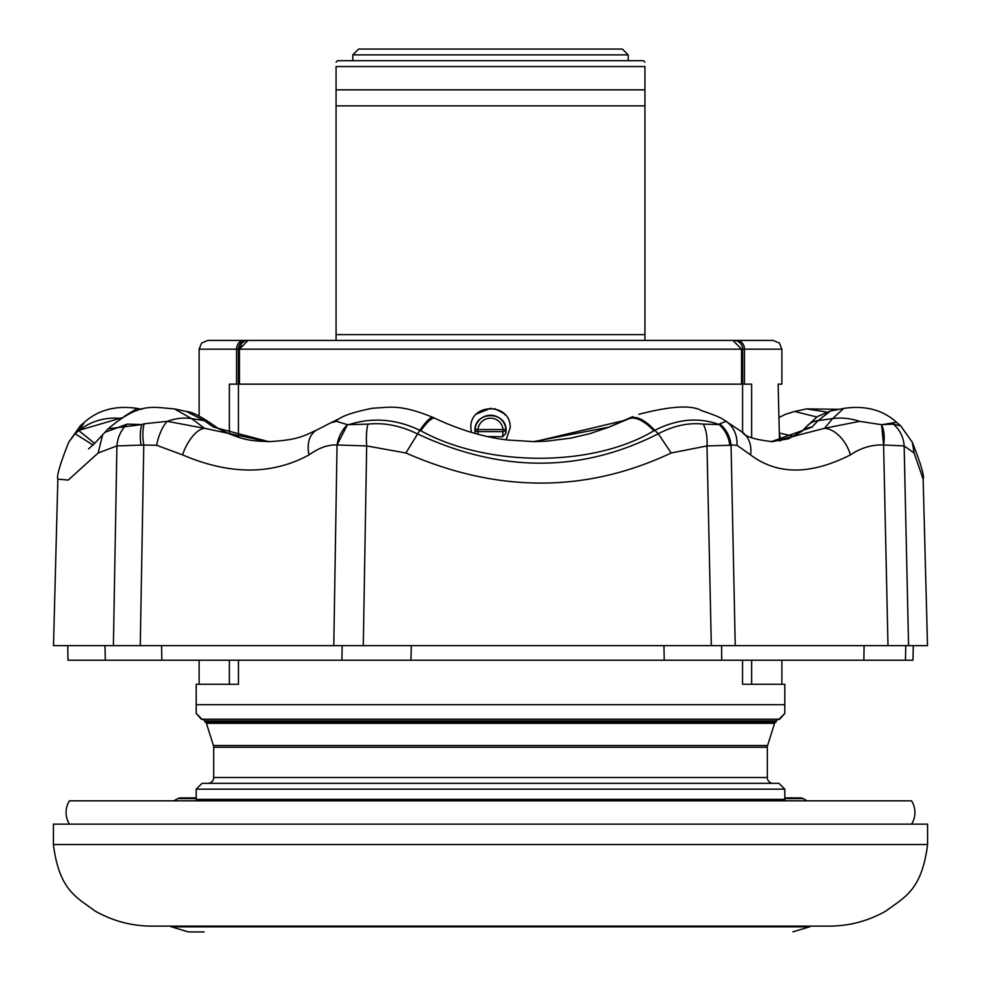 <?xml version="1.0" encoding="UTF-8"?>
<svg xmlns="http://www.w3.org/2000/svg" width="981" height="981" viewBox="0 0 981 981"><rect width="100%" height="100%" fill="white"/><g stroke="black" fill="none" stroke-linecap="round" stroke-linejoin="round"><path stroke-width="1.47" d="M161.558 645.645L161.853 660.213L127.824 660.213M405.337 660.213L380.922 660.213M923.146 479.12L914.096 452.989L912.33 442.321C920.963 464.16 924.568 476.423 923.146 479.12L927.511 645.645L711.323 645.645L721.587 645.645L721.722 660.213L664.652 660.213M894.071 660.213L863.856 660.213L864.102 645.645M411.321 645.645L410.965 660.213L341.928 660.213L342.124 645.645L711.323 645.645L706.994 445.926A29.136 14.494 -84.2 0 0 703.242 424.123L719.134 424.565L719.784 423.767A29.136 26.229 64.3 0 1 731.053 445.018L729.778 445.288A29.136 25.604 -113.4 0 0 719.134 424.565C698.754 417.06 677.307 418.973 654.781 430.316C645.167 420.175 637.209 416.03 630.918 417.869L609.042 427.115L533.419 441.671L546.454 441.192L570.856 438.127L589.826 433.663L608.735 427.213A23.311 7.321 68.3 0 1 609.042 427.115M905.782 645.645L905.451 660.213L664.223 660.213L663.953 645.645M141.08 445.288A29.136 12.765 -102.2 0 1 141.914 424.565L144.232 423.767A29.136 11.441 78.1 0 0 143.778 445.018L116.923 445.926L98.137 452.989L68.216 480.089L57.854 479.12L53.489 645.645L363.289 645.645L366.673 445.926L337.047 444.982C328.243 444.516 318.911 447.814 309.04 454.89A29.136 20.074 -118.1 0 1 316.875 429.948A29.136 20.074 -118.1 0 1 316.875 429.936L330.732 422.823M341.928 660.213L105.359 660.213L104.955 645.645M342.124 645.645L333.785 645.645L337.047 444.982A29.136 22.71 -69.2 0 1 347.458 424.699L337.047 444.982M719.784 423.767L726.026 421.34A29.136 25.727 114.7 0 1 736.964 445.276L731.053 445.018L735.235 645.645L721.587 645.645M883.599 444.982L887.989 645.645L908.578 645.645L904.139 445.926L883.599 444.982C872.023 444.516 860.95 447.814 850.404 454.89A29.136 18.639 -116.3 0 0 824.567 428.305L859.614 421.34L881.551 424.699L883.599 444.982A29.136 17.069 105.9 0 0 881.551 424.699L893.237 424.123A29.136 27.824 73 0 1 904.139 445.926L914.096 452.989M104.624 432.437L127.236 424.123A29.136 25.15 -80.1 0 0 116.923 445.926L113.391 645.645L140.271 645.645L143.778 445.018L156.629 445.276A29.136 12.434 102.5 0 1 167.236 421.34L204.526 428.305A29.136 13.464 112.6 0 0 182.576 454.89L156.629 445.276M105.359 660.213L67.996 660.213L67.738 645.645M913.262 645.645L913.004 660.213L905.451 660.213M664.223 660.213L410.965 660.213M859.614 421.34A58.271 49.43 -144.1 0 0 832.575 418.605L824.567 428.305L772.734 441.671C754.99 439.733 744.861 436.582 742.372 432.204L742.372 432.204A29.136 23.863 126.4 0 1 750.575 454.89L736.964 445.276M638.803 414.325C670.685 406.011 691.666 404.797 701.758 410.708C713.923 414.742 721.391 417.869 724.174 420.089A58.271 29.074 -60.3 0 1 726.026 421.34L742.372 432.204M336.483 421.34A58.271 18.099 -116.8 0 1 339.144 418.728L330.793 422.799L336.483 421.34L347.458 424.699L367.924 424.123C383.927 422.431 400.346 425.631 417.195 433.749C500.911 472.977 581.279 472.977 658.288 433.749C673.739 425.656 688.723 422.443 703.242 424.123M144.232 423.767L167.236 421.34A58.271 43.875 -49.3 0 1 191.565 418.605L204.526 428.305L267.715 441.671C298.984 440.187 304.429 435.454 316.875 429.948M94.63 443.387L78.946 430.757L84.489 422.235C98.333 409.837 115.917 405.227 137.242 408.415L124.28 416.373M80.393 425.754L75.034 433.749L79.13 430.303L122.012 417.722M78.946 430.757A58.271 51.613 22.3 0 1 120.957 418.384M127.236 424.123L141.914 424.565L108.168 428.832C140.075 401.891 152.055 407.311 174.422 408.893L191.565 418.605L204.22 420.616A23.311 17.082 -52.3 0 1 210.621 423.228L210.621 423.228C199.462 415.65 191.381 411.726 186.365 411.468L204.22 420.616L213.502 427.115A23.311 17.008 -59.1 0 1 218.898 428.869L210.621 423.228M771.311 441.658L788.43 438.801L801.857 431.321L806.529 426.576A23.311 19.534 40.4 0 1 818.093 420.616L832.575 418.605L843.758 408.415C865.083 405.227 882.667 409.837 896.524 422.247L882.655 424.565M826.456 412.057L806.578 408.893L794.635 411.468L816.817 416.974M729.778 445.288L706.994 445.926L671.176 452.989L658.288 433.749L654.781 430.316L653.922 430.757C592.831 467.422 487.582 467.434 420.739 430.757L419.831 430.303C396.287 419.046 372.706 417.133 349.064 424.565M671.176 452.989C585.902 493.124 497.465 493.124 405.876 452.989L419.831 430.303C426.821 420.199 431.481 416.054 433.798 417.869M420.739 430.757A58.271 10.264 -64.1 0 1 434.914 418.286L433.332 417.538C399.463 403.731 390.291 407.483 372.522 408.219C355.49 411.689 344.368 415.184 339.144 418.728M653.922 430.757A58.271 21.962 -117.6 0 0 629.495 418.605L630.918 417.869M434.914 418.286C468.82 434.252 495.613 438.728 508.244 440.052L534.743 441.671L623.609 420.616A23.311 7.983 63.7 0 0 623.217 420.775L632.917 416.582M794.242 436.386L779.343 433.062M806.529 426.576L817.296 416.643L830.453 411.014L818.093 420.616L812.01 427.115L771.385 441.658M801.857 431.321A23.311 19.718 48.8 0 1 812.01 427.115M608.441 427.36A23.311 7.321 68.3 0 1 608.735 427.213L623.217 420.775M268.831 441.671L213.502 427.115M84.489 422.235L80.332 425.803L68.682 442.296L75.034 433.749L93.06 445.055L108.168 428.832M309.04 454.89C271.909 475.062 229.75 475.062 182.576 454.89M405.876 452.989L366.673 445.926A29.136 8.265 -95.2 0 1 367.924 424.123M893.237 424.123L900.816 425.926M850.404 454.89C810.588 475.062 777.308 475.062 750.575 454.89M475.172 433.492L475.062 429.261A15.512 15.512 0 0 1 505.938 429.261A2.918 2.072 173.4 0 1 505.951 429.384A2.918 2.072 173.4 0 1 503.045 431.628L503.045 429.543L505.926 429.261L505.865 433.344L502.579 436.741L503.045 431.628L477.955 431.628L477.955 429.543L503.045 429.543A12.606 12.606 0 0 0 477.955 429.543L475.074 429.261A2.918 2.072 6.6 0 0 475.049 429.384A2.918 2.072 6.6 0 0 477.955 431.628L477.931 434.24M173.833 800.827L177.892 798.62L196.2 798.62L196.2 799.625M196.2 800.741L196.2 789.165L202.025 783.341L778.975 783.341L784.8 789.165L784.8 800.741L196.2 800.741M475.135 433.344L474.927 430.769C474.031 410.683 506.993 410.683 506.073 430.769L505.865 433.344M196.2 713.408L202.025 719.232L196.2 713.408L196.2 684.272L238.457 684.272L238.457 660.213M196.2 713.469L201.448 719.269A5.825 5.825 0 0 1 204.943 720.912L776.057 720.912A5.825 5.825 0 0 1 779.552 719.269L784.8 713.469M236.544 384.147L236.544 349.175L199.118 349.175L201.62 343.043L207.849 340.432L732.979 340.432L741.538 349.175L741.538 384.147M644.934 340.149L644.934 334.607L336.066 334.607L336.066 340.432L336.066 66.536C336.066 60.699 336.066 60.699 336.066 66.536C336.066 60.699 336.066 60.699 336.066 66.536L644.934 66.536C644.934 60.699 644.934 60.699 644.934 66.536C644.934 60.699 644.934 60.699 644.934 66.536L644.934 89.847L336.066 89.847M505.607 415.257L504.406 413.945M503.903 413.455L494.522 408.611M490.966 408.194L476.594 413.945M470.831 427.851L471.383 432.413L470.831 427.851C469.617 402.517 511.346 402.443 510.169 427.851L506.135 439.782L510.169 427.851M644.934 334.607L644.934 105.874L336.066 105.874M644.934 105.874L644.934 89.847M644.934 62.159L643.475 60.699L337.525 60.699L336.066 62.159M204.943 720.912L204.943 722.151L776.057 722.151L776.057 720.912M205.912 722.151A5.825 5.825 0 0 1 206.415 723.316L213.417 745.499A5.825 5.825 0 0 1 213.686 747.252L213.686 777.516A5.825 5.825 0 0 1 207.849 783.341M213.686 777.516L767.314 777.516A5.825 5.825 0 0 0 773.151 783.341M767.314 777.516L767.314 747.252A5.825 5.825 0 0 1 767.583 745.499L774.585 723.316A5.825 5.825 0 0 1 775.088 722.151M784.8 789.165L196.2 789.165M196.2 799.368L784.8 799.368M196.2 704.665L784.8 704.665L784.8 713.408L778.975 719.232L202.025 719.232M742.543 660.213L742.543 684.272L784.8 684.272L784.8 704.665M239.462 384.147L239.462 349.175L241.78 343.203M238.42 437.293L238.42 384.147L229.37 384.147L229.37 434.093M778.975 719.232L780.655 717.552M742.58 432.363L742.58 384.147L751.63 384.147L751.63 437.563M238.42 384.147L742.58 384.147M644.934 337.587L644.934 338.592M733.898 340.432L736.829 340.432L733.898 340.432A8.743 8.719 90 0 1 742.617 349.175L236.544 349.175A8.743 7.615 -90 0 1 244.171 340.432L248.021 340.432L239.462 349.175M242.221 342.761L244.772 341.094M336.066 340.432L318.85 340.432M266.403 340.432L248.021 340.432M734.806 340.64L732.979 340.432M779.515 440.947L778.129 384.147L781.882 384.147L781.882 349.175L742.617 349.175L742.617 384.147M744.456 384.147L744.456 349.175A8.743 7.615 90 0 0 736.829 340.432L773.151 340.432L779.38 343.043L781.882 349.175M487.385 436.508L502.579 436.741M628.183 54.875L622.346 49.05L358.654 49.05L352.817 54.875L628.183 54.875L628.183 60.699M784.8 798.62L803.108 798.62L807.167 800.827M803.108 798.62A5.825 5.825 0 0 0 800.324 797.909L784.8 797.909L800.324 797.909M177.892 798.62A5.825 5.825 0 0 1 180.676 797.909L196.2 797.909M69.443 824.138A21.852 21.852 0 0 1 69.443 800.827L911.557 800.827A21.852 21.852 0 0 1 911.557 824.138M204.109 931.95L188.916 931.95M53.415 844.531C59.277 891.153 77.413 897.615 94.924 910.932C112.79 921.098 131.981 926.15 152.496 926.125L828.504 926.125C849.019 926.15 868.21 921.098 886.076 910.932C903.587 897.615 921.723 891.153 927.585 844.531L927.585 824.138L53.415 824.138L53.415 844.531L927.585 844.531M98.137 452.989L102.723 434.497M213.686 747.252L767.314 747.252M213.417 745.499L767.583 745.499M206.415 723.316L774.585 723.316M238.383 384.147L238.383 349.175A8.743 8.719 -90 0 1 247.102 340.432M229.37 684.272L229.37 660.213M751.63 684.272L751.63 660.213M779.441 437.428L780.238 437.428L780.937 440.714M792.918 931.827L809.668 926.812L171.332 926.812L188.082 931.827M137.242 408.415L141.804 409.322M88.597 448.881L94.814 443.191M174.422 408.893L186.365 411.468M843.758 408.415L830.466 411.014M839.196 409.322L806.578 408.893M724.174 420.089L726.847 421.597M794.635 411.468L785.634 414.252L778.988 417.489M218.898 428.869C244.833 441.953 254.202 440.751 269.983 441.671M68.67 442.321C60.037 464.16 56.432 476.423 57.854 479.12L57.854 479.12M912.318 442.296L900.656 425.803L896.511 422.235M199.118 684.272L199.118 660.213M199.118 415.956L199.118 349.175M781.882 684.272L781.882 660.213M779.355 433.786L780.238 437.428M352.817 54.875L352.817 60.699M170.154 926.125L171.332 926.812M810.846 926.125L809.668 926.812"/></g></svg>
